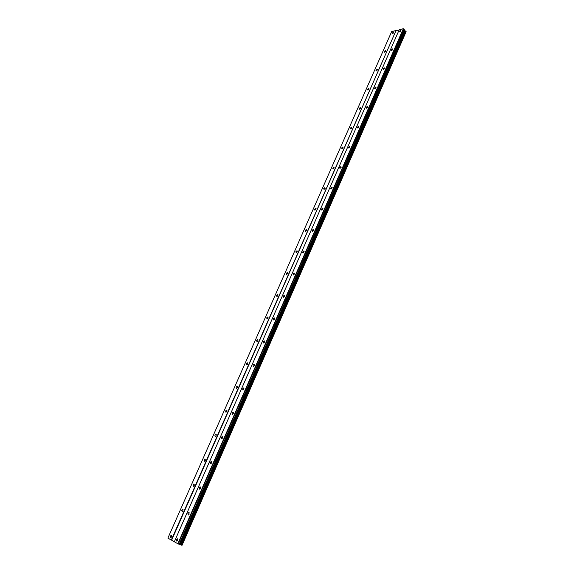 <?xml version="1.0" encoding="UTF-8"?>
<svg xmlns="http://www.w3.org/2000/svg" width="574" height="574" viewBox="0 0 574 574"><rect width="100%" height="100%" fill="white"/><g stroke="black" fill="none" stroke-linecap="round" stroke-linejoin="round"><path stroke-width="0.86" d="M400.961 30.939L400.81 30.271L399.49 31.297L399.64 31.965L400.961 30.939M177.667 540.349L177.215 538.778L176.405 539.639L176.857 541.217L177.667 540.349M189.169 514.103L188.724 512.582L187.892 513.457L188.337 514.978L189.169 514.103M200.484 488.295L200.046 486.831L199.192 487.713L199.63 489.17L200.484 488.295M211.605 462.909L211.182 461.503L210.306 462.393L210.737 463.799L211.605 462.909M222.554 437.948L222.131 436.592L221.234 437.481L221.657 438.837L222.554 437.948M233.317 413.388L232.908 412.082L231.989 412.979L232.398 414.292L233.317 413.388M243.907 389.222L243.512 387.967L242.565 388.871L242.967 390.133L243.907 389.222M254.332 365.444L253.945 364.232L252.976 365.15L253.364 366.363L254.332 365.444M264.585 342.047L264.212 340.884L263.222 341.803L263.595 342.972L264.585 342.047M274.681 319.022L274.322 317.896L273.31 318.821L273.669 319.955L274.681 319.022M284.618 296.349L284.274 295.266L283.233 296.206L283.585 297.289L284.618 296.349M294.397 274.035L294.067 272.987L293.013 273.934L293.343 274.982L294.397 274.035M304.033 252.058L303.718 251.053L302.634 252.008L302.95 253.012L304.033 252.058M313.519 230.425L313.217 229.449L312.113 230.411L312.407 231.379L313.519 230.425M322.861 209.115L322.574 208.175L321.44 209.144L321.727 210.077L322.861 209.115M332.059 188.121L331.794 187.224L330.638 188.193L330.904 189.097L332.059 188.121M341.121 167.45L340.87 166.582L339.693 167.558L339.944 168.426L341.121 167.45M350.047 147.08L349.817 146.248L348.612 147.231L348.849 148.07L350.047 147.08M358.85 127.012L358.628 126.208L357.401 127.198L357.624 128.002L358.85 127.012M367.518 107.238L367.31 106.463L366.069 107.46L366.269 108.235L367.518 107.238M376.056 87.743L375.87 86.997L374.6 88.009L374.793 88.755L376.056 87.743M384.48 68.536L384.3 67.818L383.016 68.83L383.195 69.554L384.48 68.536M392.781 49.601L392.616 48.912L391.31 49.931L391.475 50.627L392.781 49.601M393.821 32.696L393.671 32.029L392.372 33.048L392.523 33.708L393.821 32.696M171.561 536.927L171.131 535.377L170.327 536.238L170.758 537.788L171.561 536.927M182.991 510.996L182.568 509.497L181.743 510.365L182.166 511.857L182.991 510.996M194.234 485.482L193.818 484.047L192.972 484.915L193.388 486.357L194.234 485.482M205.298 460.391L204.889 459.006L204.021 459.889L204.43 461.274L205.298 460.391M216.176 435.709L215.774 434.375L214.891 435.257L215.286 436.599L216.176 435.709M226.881 411.422L226.486 410.137L225.582 411.027L225.969 412.319L226.881 411.422M237.414 387.529L237.033 386.28L236.101 387.185L236.481 388.426L237.414 387.529M247.781 364.009L247.416 362.811L246.461 363.715L246.827 364.913L247.781 364.009M257.984 340.856L257.626 339.7L256.65 340.619L257.009 341.774L257.984 340.856M268.029 318.068L267.685 316.956L266.688 317.874L267.032 318.993L268.029 318.068M277.916 295.632L277.586 294.562L276.568 295.488L276.898 296.564L277.916 295.632M287.653 273.547L287.337 272.507L286.29 273.446L286.605 274.48L287.653 273.547M297.246 251.792L296.945 250.795L295.875 251.735L296.177 252.732L297.246 251.792M306.688 230.368L306.401 229.406L305.311 230.353L305.598 231.315L306.688 230.368M315.987 209.259L315.722 208.333L314.602 209.295L314.875 210.22L315.987 209.259M325.157 188.473L324.898 187.583L323.758 188.545L324.016 189.434L325.157 188.473M334.183 167.995L333.939 167.134L332.776 168.103L333.02 168.964L334.183 167.995M343.073 147.812L342.85 146.987L341.666 147.963L341.896 148.788L343.073 147.812M351.84 127.93L351.632 127.127L350.427 128.11L350.635 128.913L351.84 127.93M360.479 108.328L360.278 107.56L359.059 108.551L359.252 109.318L360.479 108.328M368.996 89.013L368.809 88.274L367.568 89.271L367.747 90.01L368.996 89.013M377.383 69.971L377.218 69.26L375.956 70.265L376.121 70.975L377.383 69.971M385.663 51.201L385.506 50.512L384.221 51.524L384.379 52.212L385.663 51.201M174.338 541.77L399.239 29.712L403.328 28.7L177.84 543.75L174.338 541.77M403.996 30.121L406.105 31.434L181.908 545.3L179.196 544.166M405.983 31.714L181.929 545.257M395.673 30.601L391.662 31.592L167.881 538.118L171.64 540.206L395.974 30.702L171.296 540.055M399.152 29.913L395.974 30.702M403.637 28.8L178.184 543.908L179.145 544.274L404.283 29.461L403.328 28.7M174.353 541.741L171.64 540.206M404.505 30.644L179.956 544.453M182.044 545.293L406.048 31.821M405.086 30.838L180.616 544.755M405.732 31.053L181.355 545.092M181.872 545.3L406.119 31.333M405.904 31.111L181.556 545.178M177.215 538.778L177.725 538.964M188.724 512.582L189.233 512.79M200.046 486.831L200.548 487.053M211.182 461.503L211.684 461.733M222.131 436.592L222.626 436.836M232.908 412.082L233.396 412.333M243.512 387.967L243.993 388.225M253.945 364.232L254.418 364.504M264.212 340.884L264.679 341.157M274.322 317.896L274.774 318.175M284.274 295.266L284.711 295.553M294.067 272.987L294.491 273.274M303.718 251.053L304.127 251.34M313.217 229.449L313.612 229.736M322.574 208.175L322.954 208.462M331.794 187.224L332.152 187.504M171.131 535.377L171.619 535.564M182.568 509.497L183.063 509.698M193.818 484.047L194.306 484.255M204.889 459.006L205.37 459.229M215.774 434.375L216.254 434.604M226.486 410.137L226.967 410.381M237.033 386.28L237.5 386.532M247.416 362.811L247.868 363.069M257.626 339.7L258.078 339.966M267.685 316.956L268.123 317.228M277.586 294.562L278.01 294.835M287.337 272.507L287.746 272.786M296.945 250.795L297.339 251.068M306.401 229.406L306.781 229.679M315.722 208.333L316.08 208.613"/></g></svg>
